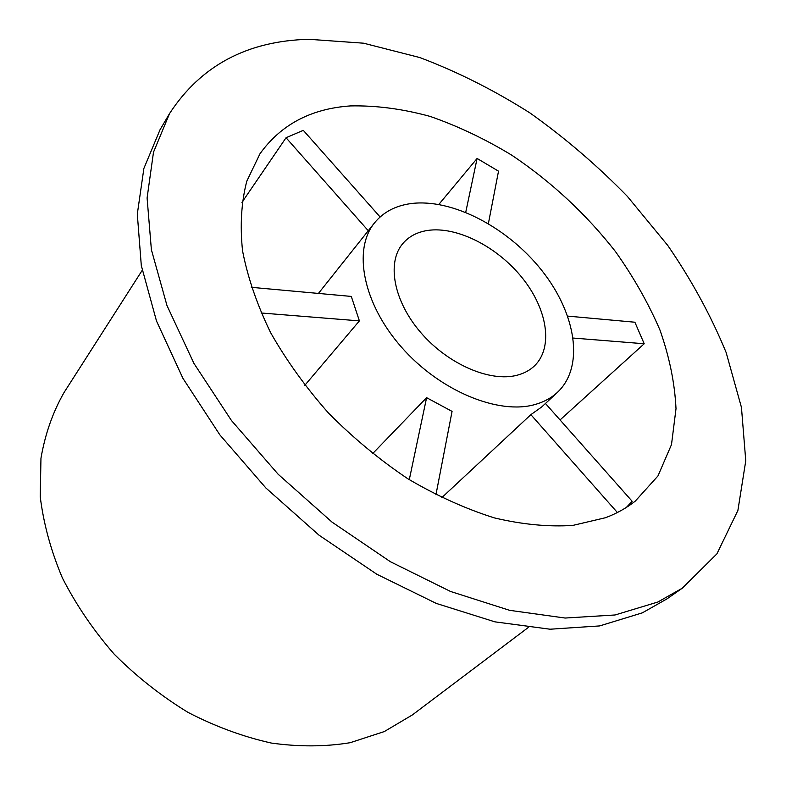 <?xml version="1.0" encoding="UTF-8"?>
<svg xmlns="http://www.w3.org/2000/svg" width="786" height="786" viewBox="0 0 786 786"><rect width="100%" height="100%" fill="white"/><g stroke="black" fill="none" stroke-linecap="round" stroke-linejoin="round"><path stroke-width="1.18" d="M427.505 230.465C417.071 232.096 408.818 236.498 402.727 243.67C386.555 262.681 393.639 301.254 420.942 332.763C448.089 364.35 490.297 382.468 517.217 375.207C524.183 373.37 529.98 370.216 534.618 365.736C553.609 347.225 547.311 309.006 522.277 277.91C497.361 246.725 456.833 225.995 427.505 230.465M169.54 113.577L160.02 129.778L143.887 168.42L137.304 214.087L141.303 265.54L156.502 321.012L182.912 378.302L219.854 434.864L265.923 488.027L319.077 535.217L376.799 574.232L436.318 603.432L494.895 621.844L550.043 629.213L599.718 625.911L642.378 612.834L666.941 598.903L682.356 588.154L716.911 553.845L737.897 510.458L745.767 460.802L741.453 407.423L726.146 352.521C711.055 315.805 691.592 280.121 667.776 245.468L627.297 196.294C597.262 165.512 564.849 137.756 530.049 113.007C494.276 90.302 457.531 71.821 419.842 57.565L363.594 43.201L309.016 39.3C247.364 40.784 200.872 65.543 169.54 113.577L153.496 152.209L147.09 198.003L151.384 249.702L166.986 305.558L193.906 363.348L231.448 420.5L278.195 474.292L332.046 522.12L390.436 561.744L450.555 591.475L509.633 610.329L565.154 618.042L615.055 614.976L657.813 602.037L682.356 588.154M142.197 270.335L64.039 392.538C52.829 412.149 45.136 434.059 40.96 458.258L40.233 496.673C43.515 523.535 50.893 550.632 62.389 577.956C76.173 604.925 93.455 630.343 114.255 654.227C136.744 676.717 161.356 696.121 188.08 712.421C215.502 726.588 243.238 736.796 271.278 743.045C298.955 746.916 325.247 746.798 350.153 742.701L384.295 731.57L412.385 714.916L528.182 627.542M535.335 404.426C544.089 401.921 551.477 397.883 557.48 392.302C584.705 366.698 576.079 313.614 541.898 270.59C507.864 227.449 452.156 198.141 410.852 203.594C395.417 205.716 383.283 212.171 374.46 222.939C352.698 249.506 362.837 303.268 401.391 347.068C439.738 390.986 498.658 415.244 535.335 404.426M557.48 392.302L541.701 406.971L530.864 414.654L441.742 497.705M380.1 216.975L303.298 130.338L286.045 137.737L241.941 202.395M350.31 105.923C310.981 108.674 280.867 124.63 259.96 153.791L246.814 181.134C241.331 202.081 239.907 225.287 242.54 250.763C247.639 277.203 256.973 304.447 270.531 332.498C286.428 360.509 305.823 387.439 328.715 413.298C353.228 437.989 379.648 459.839 407.963 478.841C436.8 495.799 465.558 508.797 494.237 517.866C522.287 524.508 548.49 527.023 572.837 525.412L605.544 517.709C616.725 513.484 626.639 507.953 635.275 501.124L657.951 475.962L671.499 444.581L676.009 408.691C674.781 383.116 669.417 356.873 659.935 329.963C648.342 303.111 633.516 276.977 615.458 251.549C585.992 213.939 551.418 181.812 511.725 155.156C485.031 138.975 457.845 126.065 430.178 116.426C402.599 108.871 375.973 105.373 350.31 105.923M626.354 507.432L632.15 501.272L545.455 403.483M573.21 338.059L644.206 343.757L560.045 419.94M644.206 343.757L634.892 322.221L567.708 316.11M488.381 223.597L498.52 171.171L477.102 158.458L438.834 204.429M261.109 312.985L359.399 320.885L351.293 296.42L251.294 287.322M359.399 320.885L304.801 385.337M435.935 494.797L452.068 411.392L426.601 397.677L372.554 453.709M477.102 158.458L465.734 212.299M286.045 137.737L368.27 230.73M426.601 397.677L409.29 479.676M530.864 414.654L617.383 512.521M318.428 293.433L374.46 222.939"/></g></svg>
